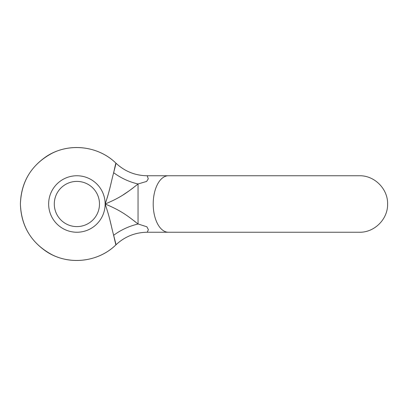 <?xml version="1.0" encoding="UTF-8"?>
<svg xmlns="http://www.w3.org/2000/svg" width="408" height="408" viewBox="0 0 408 408"><rect width="100%" height="100%" fill="white"/><g stroke="black" fill="none" stroke-linecap="round" stroke-linejoin="round"><path stroke-width="0.61" d="M122.981 194.968L129.254 190.766M131.478 189.149L133.589 187.547M147.227 232.244L148.385 229.679L146.88 226.792L137.914 223.921M135.221 221.733L133.982 220.759M110.333 221.83L111.797 227.756M113.648 235.294C110.843 224.941 110.507 219.886 105.136 204C121.365 210.747 127.76 215.914 138.042 224.028A45.196 30.467 -24.8 0 0 113.648 235.294C116.688 246.983 116.015 244.902 115.688 244.178L113.154 233.289M110.502 222.508L110.41 222.141M110.303 221.697L110.155 221.116M110.15 221.09L110.084 220.83M76.893 226.598A22.598 22.598 0 0 0 99.491 204A22.598 22.598 0 0 0 76.893 181.402A22.598 22.598 0 0 0 54.295 204A22.598 22.598 0 0 0 76.893 226.598M138.042 224.028L138.042 183.972C126.857 192.907 119.921 197.885 105.136 204A28.244 28.244 0 0 0 76.893 175.756A28.244 28.244 0 0 0 48.644 204A28.244 28.244 0 0 0 76.893 232.244A28.244 28.244 0 0 0 105.136 204C110.119 189.45 110.665 183.916 113.648 172.706L115.525 164.337C115.928 163.215 116.953 160.058 113.648 172.706A45.196 30.467 24.8 0 0 138.042 183.972L146.63 181.427L148.277 178.832L147.217 175.756C135.186 175.588 124.766 171.406 115.969 163.2C97.946 145.376 67.784 142.382 46.624 156.3C29.733 167.744 20.992 183.641 20.4 204C21.303 226.981 31.895 243.913 52.188 254.806C72.818 265.175 99.47 261.008 115.969 244.8L115.969 244.8C97.946 262.625 67.784 265.618 46.624 251.7C29.733 240.256 20.992 224.359 20.4 204C21.303 181.019 31.895 164.087 52.188 153.194C72.818 142.826 99.47 146.992 115.969 163.2M105.81 202.174L106.004 201.629M106.187 201.093L106.376 200.517M106.457 200.272L106.666 199.629M107.156 198.053L107.814 195.794M107.85 195.682L108.227 194.315M109.145 190.868L109.599 189.088M110.058 187.272L110.211 186.665M110.915 183.829L110.782 184.365M110.17 186.828L109.987 187.553M115.969 244.8C124.766 236.594 135.186 232.412 147.222 232.244L168.361 232.244A28.244 15.162 -90 0 1 153.204 204A28.244 15.162 -90 0 1 168.361 175.756L147.232 175.756M168.361 175.756L359.356 175.756C374.447 175.364 387.988 188.909 387.6 204C387.988 219.091 374.447 232.636 359.356 232.244L168.361 232.244"/></g></svg>
